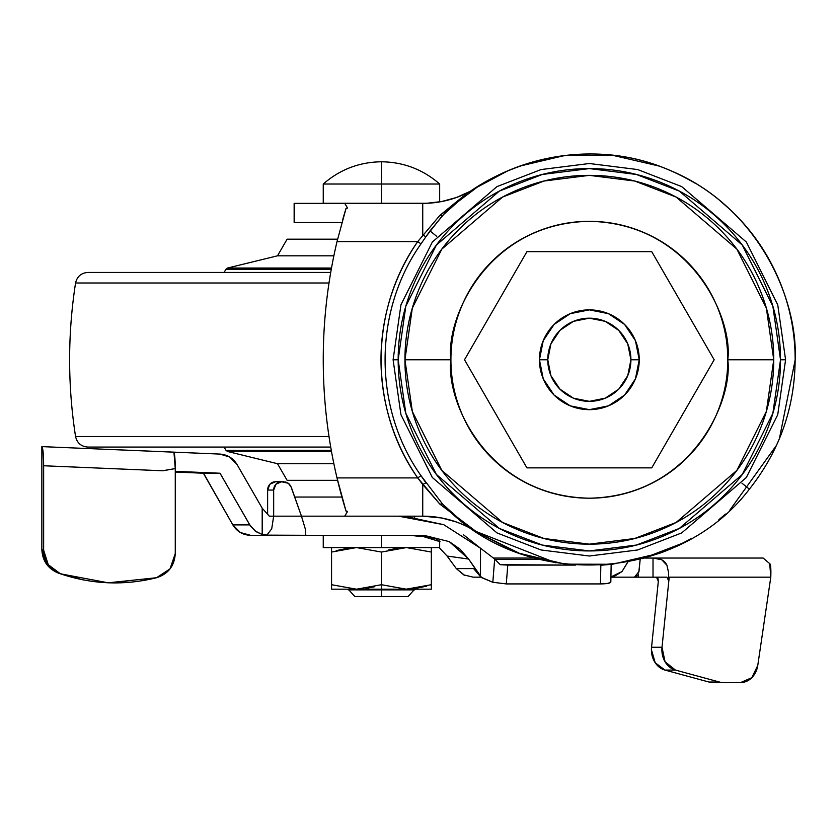 <?xml version="1.0" encoding="UTF-8"?>
<svg xmlns="http://www.w3.org/2000/svg" width="837" height="837" viewBox="0 0 837 837"><rect width="100%" height="100%" fill="white"/><g stroke="black" fill="none" stroke-linecap="round" stroke-linejoin="round"><path stroke-width="1.26" d="M381.452 203.276L323.249 203.276L381.452 203.276L381.452 184.014L323.249 184.014L381.452 184.014L381.452 161.782C359.335 162.064 339.927 169.482 323.249 184.014C339.927 169.482 359.335 162.064 381.452 161.782C403.58 162.064 422.978 169.482 439.666 184.014C422.978 169.482 403.58 162.064 381.452 161.782L381.452 184.014L439.666 184.014L381.452 184.014L381.452 203.276L426.807 203.276L441.633 201.55L456.217 197.574M408.058 596.519L354.846 596.519L381.452 596.519L381.452 589.175L331.557 589.175L356.353 589.175L331.557 584.718L331.557 547.597L331.557 589.175L331.557 584.718L356.353 589.175L381.452 589.175L381.452 584.718L356.667 589.175L381.452 584.718L381.452 552.054L406.248 547.597L381.452 552.054L356.667 547.597L381.452 552.054L381.452 584.718L406.248 589.175L431.348 584.718L431.348 547.597L431.348 552.054L406.552 547.597L431.348 552.054L431.348 589.175L431.348 584.718L406.552 589.175L431.348 589.175L406.248 589.175L381.452 584.718L381.452 589.865L414.713 589.865L381.452 589.865L381.452 596.519L408.058 596.519L414.713 589.175M439.666 547.597L323.249 547.597L381.452 547.597L381.452 535.293L381.452 547.597L439.666 547.597L439.666 541.162M331.557 552.054L356.353 547.597L331.557 552.054M388.305 550.035L397.732 548.183M426.744 586.141L414.21 588.693M374.589 586.737L365.183 588.578M336.171 550.631L348.705 548.078M381.452 589.865L348.192 589.865L381.452 589.865M381.452 589.175L406.248 589.175L381.452 589.175M741.938 483.158L749.377 489.164C779.477 451.112 794.731 407.975 795.15 359.764C796.092 278.407 743.894 200.148 668.439 169.754C593.841 137.739 501.687 155.462 444.29 213.759L429.998 230.907L436.747 236.358L429.998 230.907L420.99 243.849C372.936 311.96 373.302 408.111 420.99 475.667L442.438 503.905C522.947 591.016 677.311 583.954 749.377 489.164L741.938 483.158M393.097 359.764L400.944 304.814L432.342 242.019L496.99 186.599L541.037 169.555L589.342 163.518L637.648 169.555L681.695 186.599L746.342 242.019L777.74 304.814L785.587 359.764L777.74 304.814L746.342 242.019L681.695 186.599L637.648 169.555L589.342 163.518L541.037 169.555L496.99 186.599L432.342 242.019L400.944 304.814L393.097 359.764L398.171 359.764L405.809 306.237L436.401 245.053L499.375 191.077L542.282 174.473L589.342 168.582L636.402 174.473L679.309 191.077L742.283 245.053L772.865 306.237L780.513 359.764L785.587 359.764L780.513 359.764C780.513 334.413 775.669 310.025 765.96 286.599C756.261 263.184 742.45 242.51 724.518 224.578C706.595 206.655 685.921 192.845 662.496 183.136C639.081 173.437 614.693 168.582 589.342 168.582C563.992 168.582 539.603 173.437 516.178 183.136C492.763 192.845 472.089 206.655 454.156 224.578C436.234 242.51 422.423 263.184 412.725 286.599C403.015 310.025 398.171 334.413 398.171 359.764C398.171 385.114 403.015 409.502 412.725 432.917C422.423 456.343 436.234 477.017 454.156 494.939C472.089 512.872 492.763 526.682 516.178 536.381C539.603 546.09 563.992 550.934 589.342 550.934C614.693 550.934 639.081 546.09 662.496 536.381C685.921 526.682 706.595 512.872 724.518 494.939C742.45 477.017 756.261 456.343 765.96 432.917C775.669 409.502 780.513 385.114 780.513 359.764L772.865 413.29L742.283 474.464L679.309 528.44L636.402 545.054L589.342 550.934L542.282 545.054L499.375 528.44L436.401 474.464L405.809 413.29L398.171 359.764L393.097 359.764L400.944 414.713L432.342 477.508L496.99 532.918L541.037 549.972L589.342 556.009L637.648 549.972L681.695 532.918L746.342 477.508L777.74 414.713L785.587 359.764L777.74 414.713L746.342 477.508L681.695 532.918L637.648 549.972L589.342 556.009L541.037 549.972L496.99 532.918L432.342 477.508L400.944 414.713L393.097 359.764M450.913 359.764C445.347 319.274 486.883 223.217 589.342 221.334C691.801 223.217 733.327 319.274 727.771 359.764L773.744 359.764L766.368 308.131L736.863 249.123L676.118 197.061L634.728 181.043L589.342 175.362L543.956 181.043L502.566 197.061L441.821 249.123L412.317 308.131L404.941 359.764L450.913 359.764C450.913 378.115 454.428 395.775 461.449 412.735C468.479 429.695 478.482 444.667 491.455 457.64C504.439 470.624 519.411 480.626 536.371 487.647C553.33 494.677 570.98 498.193 589.342 498.193C607.693 498.193 625.354 494.677 642.314 487.647C659.274 480.626 674.245 470.624 687.229 457.64C700.203 444.667 710.205 429.695 717.236 412.735C724.256 395.775 727.771 378.115 727.771 359.764C727.771 341.402 724.256 323.752 717.236 306.792C710.205 289.832 700.203 274.86 687.229 261.876C674.245 248.903 659.274 238.901 642.314 231.87C625.354 224.85 607.693 221.334 589.342 221.334C570.98 221.334 553.33 224.85 536.371 231.87C519.411 238.901 504.439 248.903 491.455 261.876C478.482 274.86 468.479 289.832 461.449 306.792C454.428 323.752 450.913 341.402 450.913 359.764L404.941 359.764L412.317 411.396L441.821 470.404L502.566 522.466L543.956 538.484L589.342 544.155L634.728 538.484L676.118 522.466L736.863 470.404L766.368 411.396L773.744 359.764L727.771 359.764C733.327 400.253 691.801 496.299 589.342 498.193C486.883 496.299 445.347 400.253 450.913 359.764M347.449 511.669L344.729 516.167L301.466 516.167L344.729 516.167L347.449 511.669L346.016 511.041L337.008 477.917A513.96 513.96 0 0 1 323.249 359.764A513.96 513.96 0 0 0 337.008 477.917L417.726 477.917C405.778 460.559 396.675 441.821 390.408 421.702C384.141 401.582 381.002 380.981 380.992 359.9C380.971 338.839 384.089 318.238 390.314 298.118C396.581 277.884 405.725 259.051 417.726 241.611L337.008 241.611A513.96 513.96 0 0 0 323.249 359.764A513.96 513.96 0 0 1 337.008 241.611L346.016 208.486L347.449 207.858L344.729 203.36L294.54 203.36L294.54 222.485L294.54 203.36L344.729 203.36L347.449 207.858M725.449 205.389L729.822 209.355C750.663 228.815 766.755 251.623 778.117 277.769C789.469 303.925 795.15 331.253 795.15 359.764C794.731 407.975 779.477 451.112 749.377 489.164M682.846 543.098L642.837 558.499M555.852 562.83L475.657 531.317M460.789 520.488L463.656 522.738M465.246 523.952L468.605 526.442M470.582 527.854L477.142 532.301L513.133 550.945M514.389 551.437L519.379 553.309L565.289 564.159L519.463 553.341M600.181 565.289L612.464 564.264L565.289 564.159M658.196 553.707L658.416 553.634C666.827 550.934 677.897 545.839 691.624 538.358M718.92 519.662L725.522 514.064M441.674 201.55L449.459 199.719M456.468 197.49L470.593 191.139M470.708 191.077L477.142 187.226C460.559 197.856 442.428 203.234 422.737 203.36L426.713 203.276M427.006 203.265L432.258 202.91M346.016 511.041A513.96 513.96 0 0 1 337.008 477.917L346.016 511.041L347.167 511.24M692.963 181.943L691.676 181.2C677.928 173.688 666.838 168.593 658.416 165.893L658.196 165.81M612.464 564.264L659.368 553.288M493.328 177.716L477.142 187.226L508.185 170.622M565.289 155.368L519.379 166.207L565.289 155.368L612.464 155.253L658.416 165.893M519.379 553.309L477.142 532.301L467.726 525.971M795.15 359.91L779.393 438.734M776.579 445.211L729.822 510.162M456.186 521.932L441.737 517.988L422.737 516.167C442.428 516.293 460.559 521.671 477.142 532.301L439.885 504.146L417.726 477.917L337.008 477.917M294.54 222.485L341.914 222.485L294.54 222.485M341.914 497.042L294.729 497.042L341.914 497.042M422.737 203.36L344.729 203.36L422.737 203.36L422.737 235.03L422.737 203.36A99.791 99.791 0 0 0 477.142 187.226L462.265 197.825L442.438 215.611L439.885 215.381L458.425 200.231M729.822 209.355L720.385 201.058M695.233 183.282L692.011 181.388M459.639 199.97L444.478 213.571M444.29 213.759C486.077 167.787 582.092 131.807 669.548 170.225C757.914 206.436 798.111 298.966 795.15 359.764M422.737 516.167L344.729 516.167L422.737 516.167L422.737 484.497L422.737 516.167A99.791 99.791 0 0 1 477.142 532.301L462.265 521.692L443.411 504.889L462.265 521.692M347.167 208.287L346.016 208.486A513.96 513.96 0 0 0 342.364 220.895M404.941 359.764C404.941 335.313 409.628 311.782 418.981 289.194C428.335 266.605 441.664 246.664 458.948 229.369C476.243 212.085 496.184 198.756 518.773 189.403C541.372 180.039 564.891 175.362 589.342 175.362C613.793 175.362 637.313 180.039 659.912 189.403C682.5 198.756 702.442 212.085 719.726 229.369C737.02 246.664 750.35 266.605 759.703 289.194C769.057 311.782 773.744 335.313 773.744 359.764C773.744 384.214 769.057 407.734 759.703 430.323C750.35 452.922 737.02 472.863 719.726 490.147C702.442 507.442 682.5 520.76 659.912 530.124C637.313 539.478 613.793 544.155 589.342 544.155C564.891 544.155 541.372 539.478 518.773 530.124C496.184 520.76 476.243 507.442 458.948 490.147C441.664 472.863 428.335 452.922 418.981 430.323C409.628 407.734 404.941 384.214 404.941 359.764M554.063 395.043L543.244 378.858L539.447 359.764A49.896 49.896 0 0 0 589.342 409.659A49.896 49.896 0 0 0 639.238 359.764L630.92 359.764A41.578 41.578 0 0 1 589.342 401.341A41.578 41.578 0 0 1 547.764 359.764L550.924 375.677L559.943 389.163L573.429 398.171L589.342 401.341L605.256 398.171L618.742 389.163L627.75 375.677L630.92 359.764L627.75 343.85L618.742 330.364L605.256 321.345L589.342 318.186L573.429 321.345L559.943 330.364L550.924 343.85L547.764 359.764A41.578 41.578 0 0 1 589.342 318.186A41.578 41.578 0 0 1 630.92 359.764L639.238 359.764A49.896 49.896 0 0 1 589.342 409.659A49.896 49.896 0 0 1 539.447 359.764L547.764 359.764L539.447 359.764A49.896 49.896 0 0 1 589.342 309.868A49.896 49.896 0 0 1 639.238 359.764A49.896 49.896 0 0 0 589.342 309.868A49.896 49.896 0 0 0 539.447 359.764L543.244 340.669L554.063 324.484L570.248 313.666L589.342 309.868L608.436 313.666L624.622 324.484L635.44 340.669L624.622 324.484L635.44 340.669L639.238 359.764L635.44 378.858L624.622 395.043L608.436 405.861L589.342 409.659L570.248 405.861L554.063 395.043L570.248 405.861M346.016 208.486L337.008 241.611L417.726 241.611L439.885 215.381L442.438 215.611L425.918 236.704L422.737 235.03L425.918 236.704M467.726 193.546L477.142 187.226L439.885 215.381L417.726 241.611L420.99 243.849C373.061 311.814 373.208 408.09 420.99 475.667L425.949 482.855M442.438 503.905L439.885 504.146L442.438 503.905L443.411 504.889M439.885 504.146L422.737 484.497L425.918 482.813L422.737 484.497L417.726 477.917L420.99 475.667L417.726 477.917C369.023 409.021 368.876 310.883 417.726 241.611L420.99 243.849M633.85 577.174L653.017 577.174L653.017 558.07L650.914 558.049L763.145 558.049L644.5 558.049L653.017 558.07L661.701 559.723L666.932 565.247L668.585 572.613L668.658 580.794L666.932 577.174L653.017 577.174L660.927 577.174M439.99 541.644L419.211 535.293L435.826 538.693L439.634 541.968L439.456 540.964L439.634 541.968M420.98 536.569L418.762 536.161M464.577 575.301L456.322 568.605L463.771 574.904L473.24 577.174L480.972 577.174L473.648 568.605L456.322 568.605L447.094 556.05L439.237 547.597L447.094 556.05L468.647 559.053L459.973 549.114L449.239 541.612L423.689 535.293L449.239 541.612L468.647 559.053L447.094 556.05L456.322 568.605L473.648 568.605L481.683 577.656L468.647 559.053L480.501 576.526L480.501 548.225L443.736 524.694L398.569 516.167L405.265 516.345L443.736 524.694M493.464 558.049L534.184 558.049L493.464 558.049M175.268 468.584L175.268 553.55L175.268 468.584L162.828 470.781L43.639 465.759L43.116 452.231L41.85 446.613L41.85 549.564L41.85 446.613C42.938 447.764 43.534 454.146 43.639 465.759L43.639 550.191L43.639 465.759L162.504 470.76L175.268 468.584C175.195 459.733 174.755 454.324 173.95 452.346L175.268 468.584M131.65 582.133L107.105 582.761M83.062 579.884L58.328 573.073L46.391 563.96L41.85 549.564L43.639 550.191L48.253 564.682L60.421 573.805L108.193 582.814L156.55 577.729L170.026 568.878L175.268 553.55C174.494 565.896 168.258 573.962 156.55 577.729C124.127 585.764 92.08 584.446 60.421 573.805L58.328 573.073L60.421 573.805C49.812 569.505 44.215 561.627 43.639 550.191L41.85 549.564C42.436 560.905 47.929 568.731 58.328 573.073M273.668 516.167L301.466 516.167L291.276 487.218L288.326 483.252L281.556 481.746L275.98 484.184L273.668 490.063L273.668 516.167L269.315 516.167L273.668 516.167L271.722 528.796L273.668 516.167L273.668 490.063A8.318 7.889 -90 0 1 281.556 481.746L275.509 481.746L269.932 484.184L267.62 490.063L267.62 514.263L267.62 490.063L273.668 490.063L267.62 490.063A8.318 7.889 90 0 1 275.509 481.746L285.794 482.028L288.88 483.692L290.68 485.91L301.466 516.167L305.515 529.685L305.777 535.293L305.515 529.685L301.466 516.167L273.668 516.167M111.834 449.563L219.922 454.083C227.371 454.627 233.073 458.09 237.007 464.462L262.19 508.185L262.19 534.529L255.965 531.61L250.389 525.877L220.026 473.229L249.782 524.893L232.832 524.893L203.381 473.229L220.026 473.229L175.268 472.037L203.569 473.229L232.832 524.893L249.782 524.893L255.044 530.93L262.19 534.529L262.19 508.185L269.315 516.167L262.19 508.185L237.007 464.462L229.788 457.075L219.922 454.083L181.639 452.472M638.798 572.121L640.2 559.189L638.976 571.566L634.446 577.174L610.916 577.174L653.017 577.174L653.017 558.07C659.901 557.923 664.547 560.319 666.932 565.247L668.585 572.613L668.658 580.794L669.213 577.174L770.793 577.174C771.065 568.585 770.71 564.075 769.726 563.646L763.145 558.049L769.726 563.646L770.793 577.174L757.778 665.373A20.789 17.399 -90 0 1 740.64 682.553L723.325 682.553L740.64 682.553L751.825 677.688L757.778 665.373L770.793 577.174L669.213 577.174L662.015 647.263L665.049 661.753L675.428 670.071L719.464 682.04A20.789 17.399 90 0 0 723.325 682.553L712.852 682.553A20.789 17.399 -90 0 1 709.002 682.04L664.955 670.071L655.214 662.768L651.416 649.794A20.789 17.399 -90 0 1 651.552 647.263L658.321 581.328L651.552 647.263L662.015 647.263L669.213 577.174L668.658 580.794L666.932 577.174M656.48 577.174L657.955 578.388L658.321 581.328L656.48 577.174M506.28 583.923L507.777 565.101L575.448 565.101L500.244 564.693L507.777 565.101L506.28 583.923L600.464 583.923L506.28 583.923L492.826 582.27L494.667 559.022L500.244 564.693L494.667 559.022L492.826 582.27L506.28 583.923M600.83 565.101L600.464 583.923L608.29 583.326L610.748 581.841M250.441 535.293L305.777 535.293L266.857 535.136L271.722 528.796L266.857 535.136L262.19 534.529L268.939 535.293L250.441 535.293L240.292 532.51L232.832 524.893C236.934 531.537 242.803 535 250.441 535.293M304.637 535.293L423.689 535.293L304.637 535.293M463.489 534.78L480.501 548.225L480.501 576.526L481.683 577.656L492.826 582.27L480.972 577.174L473.24 577.174M220.026 473.229L175.268 471.346L220.026 473.229M539.227 559.378L495.096 559.378L539.227 559.378M173.217 452.137L160.463 451.614M610.916 576.934L621.985 571.566L627.938 561.92M638.181 577.174L638.181 573.774L638.181 577.174M642.188 558.049L642.188 558.677M719.464 682.04L675.428 670.071L664.955 670.071L709.002 682.04L719.464 682.04L709.002 682.04A20.789 17.399 90 0 0 712.852 682.553L723.325 682.553A20.789 17.399 -90 0 1 719.464 682.04M480.501 548.225L494.667 559.022M404.449 516.303L399.019 516.167M281.295 481.746L283.712 481.746M762.026 558.049L739.929 558.049M182.204 452.493L41.923 446.623M600.82 565.247L600.464 583.923C606.815 583.839 610.267 583.232 610.822 582.102L611.156 564.41M627.886 561.93L621.985 571.566L615.3 575.72L610.916 576.902M634.446 577.174L636.999 575.72M419.211 535.293L428.973 536.36L435.826 538.693M420.331 536.444L410.036 535.314M651.416 649.794A20.789 17.399 90 0 0 664.955 670.071L675.428 670.071A20.789 17.399 -90 0 1 662.015 647.263L651.552 647.263A20.789 17.399 90 0 0 651.416 649.794M526.933 251.665L464.514 359.764L526.933 467.862L651.751 467.862L714.17 359.764L651.751 251.665L526.933 251.665L464.514 359.764L526.933 467.862L651.751 467.862L714.17 359.764L651.751 251.665L526.933 251.665M635.44 340.669L639.238 359.764L635.44 378.858M287.112 239.183L337.593 239.183L287.112 239.183L277.507 255.819L333.869 255.819L277.507 255.819L227.538 268.039L331.494 268.039L227.538 268.039L225.969 269.211L331.285 269.211L225.969 269.211L224.107 272.443M330.72 272.443L87.885 272.443L330.72 272.443M87.885 447.073L330.72 447.073L87.885 447.073C81.199 446.571 77.088 443.045 75.56 436.516L329.014 436.516L75.56 436.516C67.64 385.344 67.64 334.172 75.56 283L329.014 283L75.56 283C77.088 276.472 81.199 272.956 87.885 272.443M287.112 480.333L337.593 480.333L287.112 480.333L277.507 463.708L333.869 463.708L277.507 463.708L227.538 451.488L331.494 451.488L227.538 451.488L225.969 450.306L331.285 450.306L225.969 450.306L224.107 447.073M439.666 201.916L439.666 184.014M414.713 517.203L414.713 516.167M323.249 547.597L323.249 535.293M323.249 203.276L323.249 184.014M354.846 596.519L348.192 589.175M294.143 203.36L294.143 222.485M462.265 197.825L443.411 214.638M476.577 571.786L480.972 577.174"/></g></svg>
